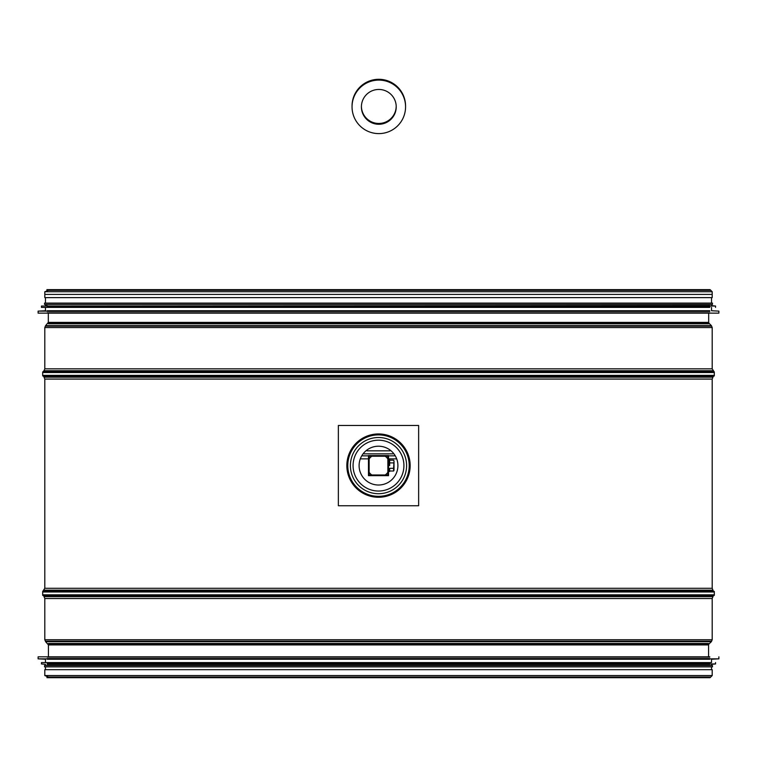 <?xml version="1.0" encoding="UTF-8"?>
<svg xmlns="http://www.w3.org/2000/svg" width="757" height="757" viewBox="0 0 757 757"><rect width="100%" height="100%" fill="white"/><g stroke="black" fill="none" stroke-linecap="round" stroke-linejoin="round"><path stroke-width="1.14" d="M47.218 305.658L45.477 305.658L45.477 304.446L44.54 304.446L712.46 304.446L712.46 303.112L44.54 303.112L45.477 303.112L45.477 297.624L712.195 297.624L712.195 291.738L45.477 291.738M48.741 323.324L709.082 323.324L708.684 322.378L48.316 322.378L48.316 313.143L38.115 313.143L718.885 313.143L708.684 313.143L708.684 322.378L48.316 322.378L45.59 325.652L710.463 325.652M44.89 370.722L44.029 370.722L44.805 368.829L712.195 368.829L44.805 368.829L44.805 327.544L45.59 325.652L46.537 325.652M712.11 370.722L44.029 370.722L42.685 372.056L713.368 372.056M44.89 377.185L42.685 375.841L42.685 372.056L43.632 372.056M44.89 590.167L712.971 590.167L712.195 588.274L44.805 588.274L712.195 588.274L712.195 379.077L712.971 377.185L44.029 377.185L44.805 379.077L712.195 379.077L44.805 379.077L44.805 588.274L42.685 591.51L713.368 591.51M44.89 596.63L42.685 595.295L42.685 591.51L43.632 591.51M48.845 643.952L708.987 643.952L711.372 641.671L712.195 639.741L712.195 598.522L712.971 596.63L44.029 596.63L44.805 598.522L712.195 598.522L44.805 598.522L44.805 639.741L712.195 639.741L44.805 639.741L45.628 641.671L710.397 641.671M48.42 656.83L48.42 644.917L45.628 641.671L46.603 641.671M45.477 666.86L712.46 666.86L44.54 666.86L45.477 666.86L45.477 669.671L712.195 669.671L44.805 669.671L44.805 675.556L712.195 675.556L710.047 677.704L708.495 677.032L710.047 677.032L46.953 677.032L48.505 677.032L44.805 675.556M45.477 297.624L44.805 297.624L44.805 291.738L48.429 290.319M44.805 297.624L712.195 297.624M45.477 669.671L44.805 669.671M369 475.651A1.202 1.202 0 0 1 368.46 475.519L368.46 474.98L369.132 475.651L387.868 475.651A0.672 0.672 0 0 0 388.54 474.98L387.868 474.98L387.868 475.651L388.54 474.98L388.54 475.651L384.13 475.651A11.506 11.506 0 0 0 388.54 471.242M369.132 475.651L369.132 474.98L368.46 474.98A0.672 0.672 0 0 0 369.132 475.651L368.46 475.651L368.46 471.242A11.506 11.506 0 0 0 372.87 475.651M388.54 474.98L388.54 456.244L387.868 455.572L387.868 456.244L388.54 456.244L388.54 459.982A11.506 11.506 0 0 0 384.13 455.572M388.54 456.244A0.672 0.672 0 0 0 387.868 455.572L369.132 455.572A0.672 0.672 0 0 0 368.46 456.244L369.132 456.244L369.132 455.572L368.46 456.244L368.46 455.572L372.87 455.572A11.506 11.506 0 0 0 368.46 459.982M387.868 455.572L388.54 455.572M378.5 491.038A25.426 25.426 0 0 0 400.519 452.904A25.426 25.426 0 0 0 356.481 452.904A25.426 25.426 0 0 0 378.5 491.038M709.782 656.83L38.115 656.83L709.782 656.83M709.782 659.233L47.218 659.233M709.782 658.845L718.895 658.845L711.523 659.233L711.523 662.583L47.218 662.583M711.523 662.583L41.465 662.583L45.477 662.583L45.477 659.233L38.105 658.845L47.218 658.845M709.782 664.324L47.218 664.324M709.782 665.526L44.54 665.526L44.54 666.86M709.782 663.946L715.564 663.946L711.523 664.324L711.523 665.526L712.46 665.526L44.54 665.526M711.523 675.556L45.477 675.556L711.523 675.556M47.218 310.739L709.782 310.739M47.218 311.127L38.105 311.127L45.477 310.739L45.477 307.389L41.465 307.389L709.782 307.389M47.218 306.036L709.782 305.658M45.477 304.446L709.782 304.446M712.46 304.446L711.523 304.446L711.523 305.658L715.564 306.036L709.782 306.036M712.46 303.112L709.782 303.112M45.477 303.112L711.523 303.112L711.523 297.624M45.477 294.416L711.523 294.416M368.46 456.244L368.46 474.98M389.637 465.612L389.637 459.726L389.637 465.612M389.637 471.015L389.637 468.318L393.602 468.318L393.602 471.015L389.637 471.015M393.602 468.318L394.019 460.928L394.019 469.671M393.602 462.906L389.637 462.906M394.019 460.928L393.602 460.199L389.637 460.199M418.64 425.472L338.36 425.472L338.36 505.752L418.64 505.752L418.64 425.472M359.102 465.612A19.398 19.398 0 0 1 388.199 448.806A19.398 19.398 0 0 1 388.199 482.417A19.398 19.398 0 0 1 359.102 465.612M361.411 106.851L361.411 106.851A17.392 17.392 180 0 0 366.643 119.294A17.392 17.392 -0 0 1 378.803 89.458A17.392 17.392 -0 0 1 385.559 122.889A17.392 17.392 -0 0 1 366.643 119.294A17.392 17.392 180 0 0 396.204 106.851L396.204 106.851M360.105 125.993A26.76 26.76 180 0 0 405.563 106.851A26.76 26.76 180 0 0 378.803 80.091A26.76 26.76 180 0 0 360.105 125.993A26.76 26.76 -0 0 1 378.803 80.091A26.76 26.76 -0 0 1 389.193 131.51A26.76 26.76 -0 0 1 360.105 125.993M370.968 121.593A17.392 17.392 -0 0 1 361.411 106.463A17.392 17.392 180 0 0 370.968 121.593A17.392 17.392 180 0 0 396.195 106.453A17.392 17.392 -0 0 1 370.968 121.593M405.563 106.453A26.76 26.76 180 0 0 378.803 79.305A26.76 26.76 180 0 0 352.043 106.453A26.76 26.76 -0 0 1 378.803 79.296A26.76 26.76 -0 0 1 405.563 106.453M393.063 453.831L363.937 453.831M394.482 455.846L388.398 455.846M368.602 455.846L362.518 455.846M43.632 375.841L714.315 375.841L714.315 372.056L712.195 368.829L712.195 327.544L44.805 327.544L712.195 327.544L711.41 325.652L709.082 323.324L708.259 323.324M712.11 377.185L714.315 375.841L713.368 375.841M43.632 595.295L714.315 595.295L714.315 591.51L712.11 590.167M712.11 596.63L714.315 595.295L713.368 595.295M708.58 656.83L708.58 644.917L48.42 644.917L708.58 644.917L708.987 643.952L708.155 643.952M44.805 291.738L712.195 291.738L710.104 289.647L46.896 289.647L710.104 289.647L708.571 290.319L710.104 290.319L46.896 290.319M48.391 323.797L708.609 323.797M46.063 326.125L710.937 326.125M44.502 371.195L712.498 371.195M43.158 372.529L713.842 372.529M43.158 375.368L713.842 375.368M44.502 376.712L712.498 376.712M44.502 590.64L712.498 590.64M43.158 591.983L713.842 591.983M43.158 594.822L713.842 594.822M44.502 596.156L712.498 596.156M46.092 641.188L710.908 641.188M48.476 643.469L708.524 643.469M709.782 657.095L47.218 657.095M709.782 658.581L47.218 658.581M718.885 656.83L718.895 658.845L38.105 658.845L38.115 656.83M709.782 662.848L47.218 662.848M709.782 663.671L47.218 663.671M715.535 662.583L715.564 663.946L47.218 663.946M47.218 312.878L709.782 312.878M47.218 311.392L709.782 311.392M38.115 313.143L38.105 311.127L709.782 311.127M47.218 307.124L709.782 307.124M47.218 306.301L709.782 306.301M41.465 307.389L41.436 306.036L715.564 306.036L715.535 307.389M387.868 456.244L387.868 474.98L369.132 474.98L369.132 456.244L387.868 456.244M347.103 465.612A31.397 31.397 0 0 1 394.198 438.417A31.397 31.397 0 0 1 394.198 492.807A31.397 31.397 0 0 1 347.103 465.612M346.838 465.612A31.662 31.662 0 0 0 394.331 493.025A31.662 31.662 0 0 0 394.331 438.189A31.662 31.662 0 0 0 346.838 465.612M347.785 465.612A30.715 30.715 0 0 1 393.858 439.013A30.715 30.715 0 0 1 393.858 492.211A30.715 30.715 0 0 1 347.785 465.612M350.396 465.612A28.104 28.104 0 0 1 392.552 441.274A28.104 28.104 0 0 1 392.552 489.949A28.104 28.104 0 0 1 350.396 465.612M46.953 677.704L710.047 677.704L46.953 677.704M712.195 675.556L712.195 669.671M45.477 665.526L45.477 664.324L41.436 663.946L41.465 662.583M712.46 666.86L712.46 665.526M711.523 666.86L711.523 669.671M711.523 307.389L711.523 310.739L718.895 311.127L718.885 313.143M44.54 303.112L44.54 304.446M388.54 471.497L389.637 471.497M388.54 459.726L389.637 459.726M394.019 470.296L393.602 471.015M389.997 450.822L367.003 450.822M361.032 458.856L368.46 458.856M388.54 458.856L395.968 458.856"/></g></svg>
